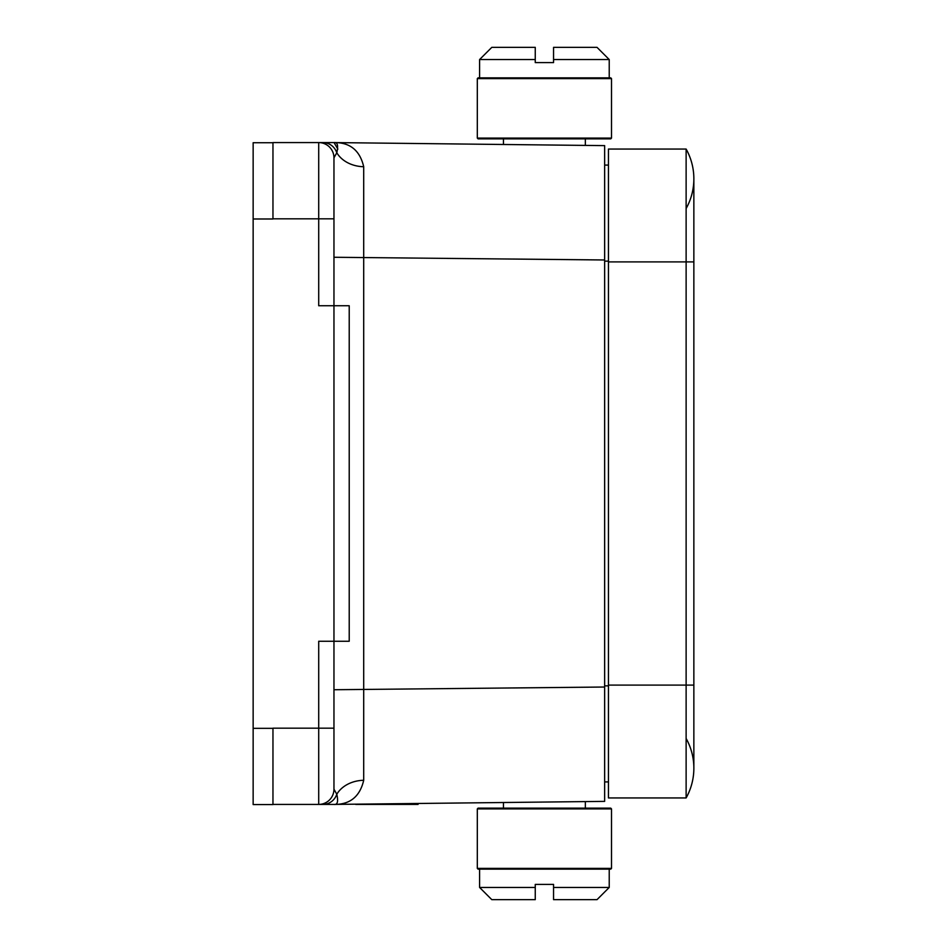 <?xml version="1.0" encoding="UTF-8"?>
<svg xmlns="http://www.w3.org/2000/svg" width="947" height="947" viewBox="0 0 947 947"><rect width="100%" height="100%" fill="white"/><g stroke="black" fill="none" stroke-linecap="round" stroke-linejoin="round"><path stroke-width="1.42" d="M337.866 149.117L334.042 142.583L604.648 145.625L604.648 801.375L334.042 804.417C350.023 804.619 359.907 796.569 363.707 780.281A30.505 24.148 0 0 0 336.801 794.261C338.434 801.517 337.523 804.903 334.042 804.417A15.247 15.247 0 0 1 333.877 804.417L322.963 804.417L333.877 804.417A15.247 15.247 0 0 0 334.054 804.417A15.247 15.164 -90 0 1 333.877 804.417M272.961 142.583L333.877 142.583A15.247 15.164 90 0 1 334.042 142.583C337.523 142.097 338.434 145.483 336.801 152.739L333.96 157.829L333.96 305.751L349.218 305.751L349.218 641.249L333.96 641.249L333.96 789.171L336.801 794.261A15.247 14.667 -90 0 1 322.963 804.417L318.713 804.417L322.963 804.417M333.96 751.811L333.96 789.171L333.96 751.811M326.727 804.417L272.961 804.417M272.961 218.828L318.713 218.828L318.713 305.751L333.96 305.751L333.96 641.249L318.713 641.249L318.713 728.172L333.96 728.172M608.459 781.926L604.648 781.926M608.459 165.074L604.648 165.074M334.042 142.583L334.031 142.583A15.247 15.247 0 0 0 333.877 142.583A15.247 15.247 0 0 1 334.054 142.583C350.023 142.381 359.907 150.431 363.707 166.719L363.707 780.281M363.707 166.719A30.505 24.148 0 0 1 336.801 152.739A15.247 14.667 90 0 0 322.963 142.583M333.96 218.828L318.713 218.828L318.713 142.583A15.247 15.247 0 0 1 333.96 157.829M328.325 804.417L318.713 804.417A15.247 15.247 0 0 0 333.96 789.171A15.247 15.247 0 0 1 318.713 804.417L317.967 804.417M608.459 261.905L686.125 261.905L686.125 149.058L608.459 149.058L608.459 797.942L686.125 797.942A60.999 60.999 0 0 0 686.125 738.471A60.999 60.999 0 0 1 686.125 797.942A60.999 60.999 0 0 0 693.855 768.206A60.999 60.999 0 0 1 686.125 797.942L686.125 685.095L693.855 685.095L693.855 768.206M693.855 685.095L693.855 261.905L686.125 261.905L686.125 685.095L608.459 685.095M686.125 149.058A60.999 60.999 0 0 1 686.125 208.529A60.999 60.999 0 0 0 686.125 149.058A60.999 60.999 0 0 1 693.855 178.794L693.855 261.905L693.855 178.794M503.461 802.511L503.461 808.146M477.312 808.916L478.069 808.146L610.744 808.146L611.513 808.916L477.312 808.916L477.312 868.387L611.513 868.387L611.513 808.916M611.513 868.387L610.744 869.145L478.069 869.145L477.312 868.387M535.256 887.446L535.256 899.65L491.801 899.65L479.596 887.446L535.256 887.446L535.256 899.65L535.256 884.403L553.557 884.403L553.557 899.65L553.557 887.446L609.229 887.446L597.024 899.65L553.557 899.65M503.461 144.489L503.461 138.854M477.312 78.613L478.069 77.855L610.744 77.855L611.513 78.613L477.312 78.613L477.312 138.084L611.513 138.084L611.513 78.613M611.513 138.084L610.744 138.854L478.069 138.854L477.312 138.084M609.229 77.855L609.229 59.554L553.557 59.554L553.557 47.35L553.557 62.597L535.256 62.597L535.256 47.35L535.256 59.554L479.596 59.554L479.596 77.855M553.557 47.35L597.024 47.35L609.229 59.554M479.596 59.554L491.801 47.35L535.256 47.35M253.145 728.326L272.961 728.326L272.961 804.571L253.145 804.571L253.145 142.725L272.961 142.725L253.145 142.725M329.592 804.417L321.956 804.417M418.089 804.417L355.764 804.417L418.089 804.417M325.638 804.417L329.686 804.417M322.56 804.417L329.035 804.417M320.962 804.417L322.205 804.417M326.679 804.417L329.106 804.417M321.483 804.417L324.111 804.417L321.483 804.417M328.645 804.417L320.702 804.417M319.139 804.417L322.098 804.417M324.537 804.417L322.454 804.417L324.537 804.417M388.672 804.417L408.394 804.417L388.672 804.417M321.85 804.417L326.585 804.417M371.698 804.417L408.394 804.417L371.698 804.417M604.648 259.975L333.96 257.264M604.648 687.025L333.96 689.736M272.961 728.172L318.713 728.172L318.713 804.417M608.459 261.147L604.648 261.147M608.459 685.853L604.648 685.853M253.145 218.982L272.961 218.982L272.961 142.725M585.353 801.588L585.353 808.146M479.596 869.145L479.596 887.446M609.229 869.145L609.229 887.446M585.353 145.412L585.353 138.854"/></g></svg>
